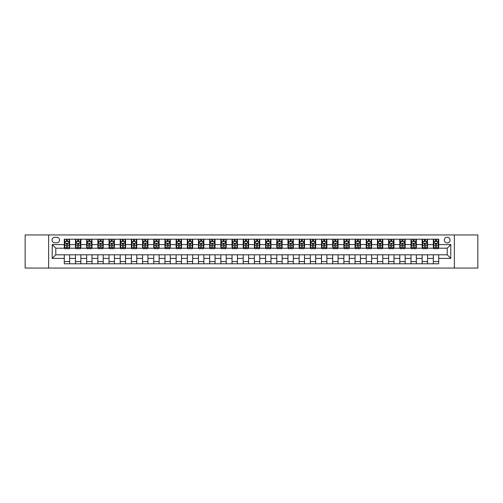 <?xml version="1.0" encoding="UTF-8"?>
<svg xmlns="http://www.w3.org/2000/svg" width="503" height="503" viewBox="0 0 503 503"><rect width="100%" height="100%" fill="white"/><g stroke="black" fill="none" stroke-linecap="round" stroke-linejoin="round"><path stroke-width="0.75" d="M447.205 237.183A2.861 2.861 0 0 0 444.344 240.05A2.861 2.861 0 0 0 447.205 242.911A2.861 2.861 0 0 0 450.072 240.05A2.861 2.861 0 0 0 447.205 237.183M454.366 268.049L477.85 268.049L477.85 234.951L454.366 234.951L454.366 268.049L48.634 268.049L48.634 234.951L25.15 234.951L25.15 268.049L48.634 268.049M54.808 242.823L56.776 242.823A2.773 2.773 0 0 0 59.549 240.05A2.773 2.773 0 0 0 56.776 237.278L54.808 237.278A2.773 2.773 0 0 0 52.035 240.05A2.773 2.773 0 0 0 54.808 242.823M454.366 234.951L48.634 234.951M64.29 258.391L52.211 258.391L52.211 244.609L64.29 244.609L64.29 248.193L55.795 248.193L55.795 254.807L64.29 254.807L64.29 263.805L438.71 263.805L438.71 254.807L447.205 254.807L447.205 248.193L438.71 248.193L438.71 244.609L450.789 244.609L450.789 258.391L438.71 258.391M438.71 244.609L438.71 239.195L64.29 239.195L64.29 244.609M433.341 239.195L433.341 248.193L433.787 248.193M435.485 248.193L436.56 248.193M438.264 248.193L438.71 248.193M433.341 248.193L427.078 248.193M422.155 239.195L422.155 248.193L422.602 248.193M424.306 248.193L425.381 248.193M422.155 248.193L415.893 248.193M410.976 239.195L410.976 248.193L411.423 248.193M413.12 248.193L414.195 248.193M410.976 248.193L404.714 248.193M399.791 239.195L399.791 248.193L400.237 248.193M401.935 248.193L403.01 248.193M399.791 248.193L393.528 248.193M388.605 239.195L388.605 248.193L389.052 248.193M390.756 248.193L391.831 248.193M388.605 248.193L382.343 248.193M377.426 239.195L377.426 248.193L377.872 248.193M379.57 248.193L380.645 248.193M377.426 248.193L371.164 248.193M366.241 239.195L366.241 248.193L366.687 248.193M368.391 248.193L369.46 248.193M366.241 248.193L359.978 248.193M355.055 239.195L355.055 248.193L355.508 248.193M357.205 248.193L358.281 248.193M355.055 248.193L348.793 248.193M343.876 239.195L343.876 248.193L344.322 248.193M346.02 248.193L347.095 248.193M343.876 248.193L337.614 248.193M332.69 239.195L332.69 248.193L333.137 248.193M334.841 248.193L335.91 248.193M332.69 248.193L326.428 248.193M321.505 239.195L321.505 248.193L321.958 248.193M323.655 248.193L324.731 248.193M321.505 248.193L315.243 248.193M310.326 239.195L310.326 248.193L310.772 248.193M312.47 248.193L313.545 248.193M310.326 248.193L304.064 248.193M299.14 239.195L299.14 248.193L299.587 248.193M301.291 248.193L302.36 248.193M299.14 248.193L292.878 248.193M287.955 239.195L287.955 248.193L288.408 248.193M290.105 248.193L291.18 248.193M287.955 248.193L281.693 248.193M276.776 239.195L276.776 248.193L277.222 248.193M278.92 248.193L279.995 248.193M276.776 248.193L270.513 248.193M265.59 239.195L265.59 248.193L266.037 248.193M267.741 248.193L268.809 248.193M265.59 248.193L259.328 248.193M254.405 239.195L254.405 248.193L254.858 248.193M256.555 248.193L257.63 248.193M254.405 248.193L248.142 248.193M243.226 239.195L243.226 248.193L243.672 248.193M245.37 248.193L246.445 248.193M243.226 248.193L236.963 248.193M232.04 239.195L232.04 248.193L232.487 248.193M234.191 248.193L235.259 248.193M232.04 248.193L225.778 248.193M220.855 239.195L220.855 248.193L221.307 248.193M223.005 248.193L224.08 248.193M220.855 248.193L214.592 248.193M209.676 239.195L209.676 248.193L210.122 248.193M211.82 248.193L212.895 248.193M209.676 248.193L203.413 248.193M198.49 239.195L198.49 248.193L198.936 248.193M200.64 248.193L201.709 248.193M198.49 248.193L192.228 248.193M187.311 239.195L187.311 248.193L187.757 248.193M189.455 248.193L190.53 248.193M187.311 248.193L181.042 248.193M176.125 239.195L176.125 248.193L176.572 248.193M178.269 248.193L179.345 248.193M176.125 248.193L169.863 248.193M164.94 239.195L164.94 248.193L165.386 248.193M167.09 248.193L168.159 248.193M164.94 248.193L158.678 248.193M153.761 239.195L153.761 248.193L154.207 248.193M155.905 248.193L156.98 248.193M153.761 248.193L147.492 248.193M142.575 239.195L142.575 248.193L143.022 248.193M144.719 248.193L145.795 248.193M142.575 248.193L136.313 248.193M131.39 239.195L131.39 248.193L131.836 248.193M133.54 248.193L134.609 248.193M131.39 248.193L125.128 248.193M120.211 239.195L120.211 248.193L120.657 248.193M122.355 248.193L123.43 248.193M120.211 248.193L113.948 248.193M109.025 239.195L109.025 248.193L109.472 248.193M111.169 248.193L112.244 248.193M109.025 248.193L102.763 248.193M97.84 239.195L97.84 248.193L98.286 248.193M99.99 248.193L101.065 248.193M97.84 248.193L91.577 248.193M86.661 239.195L86.661 248.193L87.107 248.193M88.805 248.193L89.88 248.193M86.661 248.193L80.398 248.193M75.475 239.195L75.475 248.193L75.922 248.193M77.619 248.193L78.694 248.193M75.475 248.193L69.213 248.193M64.29 248.193L64.736 248.193M66.44 248.193L67.515 248.193M64.29 254.807L69.659 254.807L69.659 263.805M438.71 254.807L69.659 254.807M69.659 239.195L69.659 248.193M64.29 241.434L64.736 241.434M66.44 241.434L67.515 241.434M69.213 241.434L69.659 241.434M64.29 261.566L69.659 261.566M75.475 254.807L75.475 263.805M80.845 239.195L80.845 248.193M75.475 241.434L75.922 241.434M77.619 241.434L78.694 241.434M80.398 241.434L80.845 241.434M80.845 254.807L80.845 263.805M75.475 261.566L80.845 261.566M86.661 254.807L86.661 263.805M92.024 254.807L92.024 263.805M86.661 261.566L92.024 261.566M92.024 239.195L92.024 248.193M86.661 241.434L87.107 241.434M88.805 241.434L89.88 241.434M91.577 241.434L92.024 241.434M97.84 254.807L97.84 263.805M103.209 254.807L103.209 263.805M97.84 261.566L103.209 261.566M103.209 239.195L103.209 248.193M97.84 241.434L98.286 241.434M99.99 241.434L101.065 241.434M102.763 241.434L103.209 241.434M109.025 254.807L109.025 263.805M114.395 254.807L114.395 263.805M109.025 261.566L114.395 261.566M114.395 239.195L114.395 248.193M109.025 241.434L109.472 241.434M111.169 241.434L112.244 241.434M113.948 241.434L114.395 241.434M120.211 254.807L120.211 263.805M125.574 254.807L125.574 263.805M120.211 261.566L125.574 261.566M125.574 239.195L125.574 248.193M120.211 241.434L120.657 241.434M122.355 241.434L123.43 241.434M125.128 241.434L125.574 241.434M131.39 254.807L131.39 263.805M136.759 254.807L136.759 263.805M131.39 261.566L136.759 261.566M136.759 239.195L136.759 248.193M131.39 241.434L131.836 241.434M133.54 241.434L134.609 241.434M136.313 241.434L136.759 241.434M142.575 254.807L142.575 263.805M147.945 254.807L147.945 263.805M142.575 261.566L147.945 261.566M147.945 239.195L147.945 248.193M142.575 241.434L143.022 241.434M144.719 241.434L145.795 241.434M147.492 241.434L147.945 241.434M153.761 254.807L153.761 263.805M159.124 254.807L159.124 263.805M153.761 261.566L159.124 261.566M159.124 239.195L159.124 248.193M153.761 241.434L154.207 241.434M155.905 241.434L156.98 241.434M158.678 241.434L159.124 241.434M164.94 254.807L164.94 263.805M170.31 254.807L170.31 263.805M164.94 261.566L170.31 261.566M170.31 239.195L170.31 248.193M164.94 241.434L165.386 241.434M167.09 241.434L168.159 241.434M169.863 241.434L170.31 241.434M176.125 254.807L176.125 263.805M181.495 254.807L181.495 263.805M176.125 261.566L181.495 261.566M181.495 239.195L181.495 248.193M176.125 241.434L176.572 241.434M178.269 241.434L179.345 241.434M181.042 241.434L181.495 241.434M187.311 254.807L187.311 263.805M192.674 254.807L192.674 263.805M187.311 261.566L192.674 261.566M192.674 239.195L192.674 248.193M187.311 241.434L187.757 241.434M189.455 241.434L190.53 241.434M192.228 241.434L192.674 241.434M198.49 254.807L198.49 263.805M203.86 254.807L203.86 263.805M198.49 261.566L203.86 261.566M203.86 239.195L203.86 248.193M198.49 241.434L198.936 241.434M200.64 241.434L201.709 241.434M203.413 241.434L203.86 241.434M209.676 254.807L209.676 263.805M215.045 254.807L215.045 263.805M209.676 261.566L215.045 261.566M215.045 239.195L215.045 248.193M209.676 241.434L210.122 241.434M211.82 241.434L212.895 241.434M214.592 241.434L215.045 241.434M220.855 254.807L220.855 263.805M226.224 254.807L226.224 263.805M220.855 261.566L226.224 261.566M226.224 239.195L226.224 248.193M220.855 241.434L221.307 241.434M223.005 241.434L224.08 241.434M225.778 241.434L226.224 241.434M232.04 254.807L232.04 263.805M237.41 254.807L237.41 263.805M232.04 261.566L237.41 261.566M237.41 239.195L237.41 248.193M232.04 241.434L232.487 241.434M234.191 241.434L235.259 241.434M236.963 241.434L237.41 241.434M243.226 254.807L243.226 263.805M248.595 254.807L248.595 263.805M243.226 261.566L248.595 261.566M248.595 239.195L248.595 248.193M243.226 241.434L243.672 241.434M245.37 241.434L246.445 241.434M248.142 241.434L248.595 241.434M254.405 254.807L254.405 263.805M259.774 254.807L259.774 263.805M254.405 261.566L259.774 261.566M259.774 239.195L259.774 248.193M254.405 241.434L254.858 241.434M256.555 241.434L257.63 241.434M259.328 241.434L259.774 241.434M265.59 254.807L265.59 263.805M270.96 254.807L270.96 263.805M265.59 261.566L270.96 261.566M270.96 239.195L270.96 248.193M265.59 241.434L266.037 241.434M267.741 241.434L268.809 241.434M270.513 241.434L270.96 241.434M276.776 254.807L276.776 263.805M282.145 254.807L282.145 263.805M276.776 261.566L282.145 261.566M282.145 239.195L282.145 248.193M276.776 241.434L277.222 241.434M278.92 241.434L279.995 241.434M281.693 241.434L282.145 241.434M287.955 254.807L287.955 263.805M293.324 254.807L293.324 263.805M287.955 261.566L293.324 261.566M293.324 239.195L293.324 248.193M287.955 241.434L288.408 241.434M290.105 241.434L291.18 241.434M292.878 241.434L293.324 241.434M299.14 254.807L299.14 263.805M304.51 254.807L304.51 263.805M299.14 261.566L304.51 261.566M304.51 239.195L304.51 248.193M299.14 241.434L299.587 241.434M301.291 241.434L302.36 241.434M304.064 241.434L304.51 241.434M310.326 254.807L310.326 263.805M315.689 254.807L315.689 263.805M310.326 261.566L315.689 261.566M315.689 239.195L315.689 248.193M310.326 241.434L310.772 241.434M312.47 241.434L313.545 241.434M315.243 241.434L315.689 241.434M321.505 254.807L321.505 263.805M326.875 254.807L326.875 263.805M321.505 261.566L326.875 261.566M326.875 239.195L326.875 248.193M321.505 241.434L321.958 241.434M323.655 241.434L324.731 241.434M326.428 241.434L326.875 241.434M332.69 254.807L332.69 263.805M338.06 254.807L338.06 263.805M332.69 261.566L338.06 261.566M338.06 239.195L338.06 248.193M332.69 241.434L333.137 241.434M334.841 241.434L335.91 241.434M337.614 241.434L338.06 241.434M343.876 254.807L343.876 263.805M349.239 254.807L349.239 263.805M343.876 261.566L349.239 261.566M349.239 239.195L349.239 248.193M343.876 241.434L344.322 241.434M346.02 241.434L347.095 241.434M348.793 241.434L349.239 241.434M355.055 254.807L355.055 263.805M360.425 254.807L360.425 263.805M355.055 261.566L360.425 261.566M360.425 239.195L360.425 248.193M355.055 241.434L355.508 241.434M357.205 241.434L358.281 241.434M359.978 241.434L360.425 241.434M366.241 254.807L366.241 263.805M371.61 254.807L371.61 263.805M366.241 261.566L371.61 261.566M371.61 239.195L371.61 248.193M366.241 241.434L366.687 241.434M368.391 241.434L369.46 241.434M371.164 241.434L371.61 241.434M377.426 254.807L377.426 263.805M382.789 254.807L382.789 263.805M377.426 261.566L382.789 261.566M382.789 239.195L382.789 248.193M377.426 241.434L377.872 241.434M379.57 241.434L380.645 241.434M382.343 241.434L382.789 241.434M388.605 254.807L388.605 263.805M393.975 254.807L393.975 263.805M388.605 261.566L393.975 261.566M393.975 239.195L393.975 248.193M388.605 241.434L389.052 241.434M390.756 241.434L391.831 241.434M393.528 241.434L393.975 241.434M399.791 254.807L399.791 263.805M405.16 254.807L405.16 263.805M399.791 261.566L405.16 261.566M405.16 239.195L405.16 248.193M399.791 241.434L400.237 241.434M401.935 241.434L403.01 241.434M404.714 241.434L405.16 241.434M410.976 254.807L410.976 263.805M416.339 254.807L416.339 263.805M410.976 261.566L416.339 261.566M416.339 239.195L416.339 248.193M410.976 241.434L411.423 241.434M413.12 241.434L414.195 241.434M415.893 241.434L416.339 241.434M422.155 254.807L422.155 263.805M427.525 254.807L427.525 263.805M422.155 261.566L427.525 261.566M427.525 239.195L427.525 248.193M422.155 241.434L422.602 241.434M424.306 241.434L425.381 241.434M427.078 241.434L427.525 241.434M433.341 254.807L433.341 263.805M433.341 261.566L438.71 261.566M433.341 241.434L433.787 241.434M435.485 241.434L436.56 241.434M438.264 241.434L438.71 241.434M55.795 248.193L52.211 244.609M55.795 254.807L52.211 258.391M450.789 244.609L447.205 248.193M450.789 258.391L447.205 254.807M67.515 240.359L66.44 240.359M69.213 247.608L67.515 247.608L67.515 248.727L69.213 248.727L69.213 243.27L68.32 241.478L65.635 241.478L64.736 243.27L64.736 248.727L66.44 248.727L66.44 247.608L64.736 247.608M64.736 243.27L64.736 239.195M69.213 243.27L69.213 239.195M66.44 241.478L66.44 239.195M67.515 239.195L67.515 241.478M67.515 247.608L67.515 243.942L66.44 243.942L66.44 247.608M78.694 240.359L77.619 240.359M80.398 247.608L78.694 247.608L78.694 248.727L80.398 248.727L80.398 243.27L79.499 241.478L76.814 241.478L75.922 243.27L75.922 248.727L77.619 248.727L77.619 247.608L75.922 247.608M75.922 243.27L75.922 239.195M80.398 243.27L80.398 239.195M77.619 241.478L77.619 239.195M78.694 239.195L78.694 241.478M78.694 247.608L78.694 243.942L77.619 243.942L77.619 247.608M89.88 240.359L88.805 240.359M91.577 247.608L89.88 247.608L89.88 248.727L91.577 248.727L91.577 243.27L90.685 241.478L88 241.478L87.107 243.27L87.107 248.727L88.805 248.727L88.805 247.608L87.107 247.608M87.107 243.27L87.107 239.195M91.577 243.27L91.577 239.195M88.805 241.478L88.805 239.195M89.88 239.195L89.88 241.478M89.88 247.608L89.88 243.942L88.805 243.942L88.805 247.608M101.065 240.359L99.99 240.359M102.763 247.608L101.065 247.608L101.065 248.727L102.763 248.727L102.763 243.27L101.87 241.478L99.185 241.478L98.286 243.27L98.286 248.727L99.99 248.727L99.99 247.608L98.286 247.608M98.286 243.27L98.286 239.195M102.763 243.27L102.763 239.195M99.99 241.478L99.99 239.195M101.065 239.195L101.065 241.478M101.065 247.608L101.065 243.942L99.99 243.942L99.99 247.608M112.244 240.359L111.169 240.359M113.948 247.608L112.244 247.608L112.244 248.727L113.948 248.727L113.948 243.27L113.049 241.478L110.364 241.478L109.472 243.27L109.472 248.727L111.169 248.727L111.169 247.608L109.472 247.608M109.472 243.27L109.472 239.195M113.948 243.27L113.948 239.195M111.169 241.478L111.169 239.195M112.244 239.195L112.244 241.478M112.244 247.608L112.244 243.942L111.169 243.942L111.169 247.608M123.43 240.359L122.355 240.359M125.128 247.608L123.43 247.608L123.43 248.727L125.128 248.727L125.128 243.27L124.235 241.478L121.55 241.478L120.657 243.27L120.657 248.727L122.355 248.727L122.355 247.608L120.657 247.608M120.657 243.27L120.657 239.195M125.128 243.27L125.128 239.195M122.355 241.478L122.355 239.195M123.43 239.195L123.43 241.478M123.43 247.608L123.43 243.942L122.355 243.942L122.355 247.608M134.609 240.359L133.54 240.359M136.313 247.608L134.609 247.608L134.609 248.727L136.313 248.727L136.313 243.27L135.42 241.478L132.735 241.478L131.836 243.27L131.836 248.727L133.54 248.727L133.54 247.608L131.836 247.608M131.836 243.27L131.836 239.195M136.313 243.27L136.313 239.195M133.54 241.478L133.54 239.195M134.609 239.195L134.609 241.478M134.609 247.608L134.609 243.942L133.54 243.942L133.54 247.608M145.795 240.359L144.719 240.359M147.492 247.608L145.795 247.608L145.795 248.727L147.492 248.727L147.492 243.27L146.599 241.478L143.915 241.478L143.022 243.27L143.022 248.727L144.719 248.727L144.719 247.608L143.022 247.608M143.022 243.27L143.022 239.195M147.492 243.27L147.492 239.195M144.719 241.478L144.719 239.195M145.795 239.195L145.795 241.478M145.795 247.608L145.795 243.942L144.719 243.942L144.719 247.608M156.98 240.359L155.905 240.359M158.678 247.608L156.98 247.608L156.98 248.727L158.678 248.727L158.678 243.27L157.785 241.478L155.1 241.478L154.207 243.27L154.207 248.727L155.905 248.727L155.905 247.608L154.207 247.608M154.207 243.27L154.207 239.195M158.678 243.27L158.678 239.195M155.905 241.478L155.905 239.195M156.98 239.195L156.98 241.478M156.98 247.608L156.98 243.942L155.905 243.942L155.905 247.608M168.159 240.359L167.09 240.359M169.863 247.608L168.159 247.608L168.159 248.727L169.863 248.727L169.863 243.27L168.97 241.478L166.286 241.478L165.386 243.27L165.386 248.727L167.09 248.727L167.09 247.608L165.386 247.608M165.386 243.27L165.386 239.195M169.863 243.27L169.863 239.195M167.09 241.478L167.09 239.195M168.159 239.195L168.159 241.478M168.159 247.608L168.159 243.942L167.09 243.942L167.09 247.608M179.345 240.359L178.269 240.359M181.042 247.608L179.345 247.608L179.345 248.727L181.042 248.727L181.042 243.27L180.149 241.478L177.465 241.478L176.572 243.27L176.572 248.727L178.269 248.727L178.269 247.608L176.572 247.608M176.572 243.27L176.572 239.195M181.042 243.27L181.042 239.195M178.269 241.478L178.269 239.195M179.345 239.195L179.345 241.478M179.345 247.608L179.345 243.942L178.269 243.942L178.269 247.608M190.53 240.359L189.455 240.359M192.228 247.608L190.53 247.608L190.53 248.727L192.228 248.727L192.228 243.27L191.335 241.478L188.65 241.478L187.757 243.27L187.757 248.727L189.455 248.727L189.455 247.608L187.757 247.608M187.757 243.27L187.757 239.195M192.228 243.27L192.228 239.195M189.455 241.478L189.455 239.195M190.53 239.195L190.53 241.478M190.53 247.608L190.53 243.942L189.455 243.942L189.455 247.608M201.709 240.359L200.64 240.359M203.413 247.608L201.709 247.608L201.709 248.727L203.413 248.727L203.413 243.27L202.514 241.478L199.836 241.478L198.936 243.27L198.936 248.727L200.64 248.727L200.64 247.608L198.936 247.608M198.936 243.27L198.936 239.195M203.413 243.27L203.413 239.195M200.64 241.478L200.64 239.195M201.709 239.195L201.709 241.478M201.709 247.608L201.709 243.942L200.64 243.942L200.64 247.608M212.895 240.359L211.82 240.359M214.592 247.608L212.895 247.608L212.895 248.727L214.592 248.727L214.592 243.27L213.7 241.478L211.015 241.478L210.122 243.27L210.122 248.727L211.82 248.727L211.82 247.608L210.122 247.608M210.122 243.27L210.122 239.195M214.592 243.27L214.592 239.195M211.82 241.478L211.82 239.195M212.895 239.195L212.895 241.478M212.895 247.608L212.895 243.942L211.82 243.942L211.82 247.608M224.08 240.359L223.005 240.359M225.778 247.608L224.08 247.608L224.08 248.727L225.778 248.727L225.778 243.27L224.885 241.478L222.2 241.478L221.307 243.27L221.307 248.727L223.005 248.727L223.005 247.608L221.307 247.608M221.307 243.27L221.307 239.195M225.778 243.27L225.778 239.195M223.005 241.478L223.005 239.195M224.08 239.195L224.08 241.478M224.08 247.608L224.08 243.942L223.005 243.942L223.005 247.608M235.259 240.359L234.191 240.359M236.963 247.608L235.259 247.608L235.259 248.727L236.963 248.727L236.963 243.27L236.064 241.478L233.386 241.478L232.487 243.27L232.487 248.727L234.191 248.727L234.191 247.608L232.487 247.608M232.487 243.27L232.487 239.195M236.963 243.27L236.963 239.195M234.191 241.478L234.191 239.195M235.259 239.195L235.259 241.478M235.259 247.608L235.259 243.942L234.191 243.942L234.191 247.608M246.445 240.359L245.37 240.359M248.142 247.608L246.445 247.608L246.445 248.727L248.142 248.727L248.142 243.27L247.25 241.478L244.565 241.478L243.672 243.27L243.672 248.727L245.37 248.727L245.37 247.608L243.672 247.608M243.672 243.27L243.672 239.195M248.142 243.27L248.142 239.195M245.37 241.478L245.37 239.195M246.445 239.195L246.445 241.478M246.445 247.608L246.445 243.942L245.37 243.942L245.37 247.608M257.63 240.359L256.555 240.359M259.328 247.608L257.63 247.608L257.63 248.727L259.328 248.727L259.328 243.27L258.435 241.478L255.75 241.478L254.858 243.27L254.858 248.727L256.555 248.727L256.555 247.608L254.858 247.608M254.858 243.27L254.858 239.195M259.328 243.27L259.328 239.195M256.555 241.478L256.555 239.195M257.63 239.195L257.63 241.478M257.63 247.608L257.63 243.942L256.555 243.942L256.555 247.608M268.809 240.359L267.741 240.359M270.513 247.608L268.809 247.608L268.809 248.727L270.513 248.727L270.513 243.27L269.614 241.478L266.936 241.478L266.037 243.27L266.037 248.727L267.741 248.727L267.741 247.608L266.037 247.608M266.037 243.27L266.037 239.195M270.513 243.27L270.513 239.195M267.741 241.478L267.741 239.195M268.809 239.195L268.809 241.478M268.809 247.608L268.809 243.942L267.741 243.942L267.741 247.608M279.995 240.359L278.92 240.359M281.693 247.608L279.995 247.608L279.995 248.727L281.693 248.727L281.693 243.27L280.8 241.478L278.115 241.478L277.222 243.27L277.222 248.727L278.92 248.727L278.92 247.608L277.222 247.608M277.222 243.27L277.222 239.195M281.693 243.27L281.693 239.195M278.92 241.478L278.92 239.195M279.995 239.195L279.995 241.478M279.995 247.608L279.995 243.942L278.92 243.942L278.92 247.608M291.18 240.359L290.105 240.359M292.878 247.608L291.18 247.608L291.18 248.727L292.878 248.727L292.878 243.27L291.985 241.478L289.3 241.478L288.408 243.27L288.408 248.727L290.105 248.727L290.105 247.608L288.408 247.608M288.408 243.27L288.408 239.195M292.878 243.27L292.878 239.195M290.105 241.478L290.105 239.195M291.18 239.195L291.18 241.478M291.18 247.608L291.18 243.942L290.105 243.942L290.105 247.608M302.36 240.359L301.291 240.359M304.064 247.608L302.36 247.608L302.36 248.727L304.064 248.727L304.064 243.27L303.164 241.478L300.486 241.478L299.587 243.27L299.587 248.727L301.291 248.727L301.291 247.608L299.587 247.608M299.587 243.27L299.587 239.195M304.064 243.27L304.064 239.195M301.291 241.478L301.291 239.195M302.36 239.195L302.36 241.478M302.36 247.608L302.36 243.942L301.291 243.942L301.291 247.608M313.545 240.359L312.47 240.359M315.243 247.608L313.545 247.608L313.545 248.727L315.243 248.727L315.243 243.27L314.35 241.478L311.665 241.478L310.772 243.27L310.772 248.727L312.47 248.727L312.47 247.608L310.772 247.608M310.772 243.27L310.772 239.195M315.243 243.27L315.243 239.195M312.47 241.478L312.47 239.195M313.545 239.195L313.545 241.478M313.545 247.608L313.545 243.942L312.47 243.942L312.47 247.608M324.731 240.359L323.655 240.359M326.428 247.608L324.731 247.608L324.731 248.727L326.428 248.727L326.428 243.27L325.535 241.478L322.851 241.478L321.958 243.27L321.958 248.727L323.655 248.727L323.655 247.608L321.958 247.608M321.958 243.27L321.958 239.195M326.428 243.27L326.428 239.195M323.655 241.478L323.655 239.195M324.731 239.195L324.731 241.478M324.731 247.608L324.731 243.942L323.655 243.942L323.655 247.608M335.91 240.359L334.841 240.359M337.614 247.608L335.91 247.608L335.91 248.727L337.614 248.727L337.614 243.27L336.714 241.478L334.03 241.478L333.137 243.27L333.137 248.727L334.841 248.727L334.841 247.608L333.137 247.608M333.137 243.27L333.137 239.195M337.614 243.27L337.614 239.195M334.841 241.478L334.841 239.195M335.91 239.195L335.91 241.478M335.91 247.608L335.91 243.942L334.841 243.942L334.841 247.608M347.095 240.359L346.02 240.359M348.793 247.608L347.095 247.608L347.095 248.727L348.793 248.727L348.793 243.27L347.9 241.478L345.215 241.478L344.322 243.27L344.322 248.727L346.02 248.727L346.02 247.608L344.322 247.608M344.322 243.27L344.322 239.195M348.793 243.27L348.793 239.195M346.02 241.478L346.02 239.195M347.095 239.195L347.095 241.478M347.095 247.608L347.095 243.942L346.02 243.942L346.02 247.608M358.281 240.359L357.205 240.359M359.978 247.608L358.281 247.608L358.281 248.727L359.978 248.727L359.978 243.27L359.085 241.478L356.401 241.478L355.508 243.27L355.508 248.727L357.205 248.727L357.205 247.608L355.508 247.608M355.508 243.27L355.508 239.195M359.978 243.27L359.978 239.195M357.205 241.478L357.205 239.195M358.281 239.195L358.281 241.478M358.281 247.608L358.281 243.942L357.205 243.942L357.205 247.608M369.46 240.359L368.391 240.359M371.164 247.608L369.46 247.608L369.46 248.727L371.164 248.727L371.164 243.27L370.265 241.478L367.58 241.478L366.687 243.27L366.687 248.727L368.391 248.727L368.391 247.608L366.687 247.608M366.687 243.27L366.687 239.195M371.164 243.27L371.164 239.195M368.391 241.478L368.391 239.195M369.46 239.195L369.46 241.478M369.46 247.608L369.46 243.942L368.391 243.942L368.391 247.608M380.645 240.359L379.57 240.359M382.343 247.608L380.645 247.608L380.645 248.727L382.343 248.727L382.343 243.27L381.45 241.478L378.765 241.478L377.872 243.27L377.872 248.727L379.57 248.727L379.57 247.608L377.872 247.608M377.872 243.27L377.872 239.195M382.343 243.27L382.343 239.195M379.57 241.478L379.57 239.195M380.645 239.195L380.645 241.478M380.645 247.608L380.645 243.942L379.57 243.942L379.57 247.608M391.831 240.359L390.756 240.359M393.528 247.608L391.831 247.608L391.831 248.727L393.528 248.727L393.528 243.27L392.636 241.478L389.951 241.478L389.052 243.27L389.052 248.727L390.756 248.727L390.756 247.608L389.052 247.608M389.052 243.27L389.052 239.195M393.528 243.27L393.528 239.195M390.756 241.478L390.756 239.195M391.831 239.195L391.831 241.478M391.831 247.608L391.831 243.942L390.756 243.942L390.756 247.608M403.01 240.359L401.935 240.359M404.714 247.608L403.01 247.608L403.01 248.727L404.714 248.727L404.714 243.27L403.815 241.478L401.13 241.478L400.237 243.27L400.237 248.727L401.935 248.727L401.935 247.608L400.237 247.608M400.237 243.27L400.237 239.195M404.714 243.27L404.714 239.195M401.935 241.478L401.935 239.195M403.01 239.195L403.01 241.478M403.01 247.608L403.01 243.942L401.935 243.942L401.935 247.608M414.195 240.359L413.12 240.359M415.893 247.608L414.195 247.608L414.195 248.727L415.893 248.727L415.893 243.27L415 241.478L412.315 241.478L411.423 243.27L411.423 248.727L413.12 248.727L413.12 247.608L411.423 247.608M411.423 243.27L411.423 239.195M415.893 243.27L415.893 239.195M413.12 241.478L413.12 239.195M414.195 239.195L414.195 241.478M414.195 247.608L414.195 243.942L413.12 243.942L413.12 247.608M425.381 240.359L424.306 240.359M427.078 247.608L425.381 247.608L425.381 248.727L427.078 248.727L427.078 243.27L426.186 241.478L423.501 241.478L422.602 243.27L422.602 248.727L424.306 248.727L424.306 247.608L422.602 247.608M422.602 243.27L422.602 239.195M427.078 243.27L427.078 239.195M424.306 241.478L424.306 239.195M425.381 239.195L425.381 241.478M425.381 247.608L425.381 243.942L424.306 243.942L424.306 247.608M436.56 240.359L435.485 240.359M438.264 247.608L436.56 247.608L436.56 248.727L438.264 248.727L438.264 243.27L437.365 241.478L434.68 241.478L433.787 243.27L433.787 248.727L435.485 248.727L435.485 247.608L433.787 247.608M433.787 243.27L433.787 239.195M438.264 243.27L438.264 239.195M435.485 241.478L435.485 239.195M436.56 239.195L436.56 241.478M436.56 247.608L436.56 243.942L435.485 243.942L435.485 247.608M75.475 258.391L69.659 258.391M75.475 244.609L69.659 244.609M86.661 244.609L80.845 244.609M86.661 258.391L80.845 258.391M97.84 244.609L92.024 244.609M97.84 258.391L92.024 258.391M109.025 244.609L103.209 244.609M109.025 258.391L103.209 258.391M120.211 244.609L114.395 244.609M120.211 258.391L114.395 258.391M131.39 244.609L125.574 244.609M131.39 258.391L125.574 258.391M142.575 244.609L136.759 244.609M142.575 258.391L136.759 258.391M153.761 244.609L147.945 244.609M153.761 258.391L147.945 258.391M164.94 244.609L159.124 244.609M164.94 258.391L159.124 258.391M176.125 244.609L170.31 244.609M176.125 258.391L170.31 258.391M187.311 244.609L181.495 244.609M187.311 258.391L181.495 258.391M198.49 244.609L192.674 244.609M198.49 258.391L192.674 258.391M209.676 244.609L203.86 244.609M209.676 258.391L203.86 258.391M220.855 244.609L215.045 244.609M220.855 258.391L215.045 258.391M232.04 244.609L226.224 244.609M232.04 258.391L226.224 258.391M243.226 244.609L237.41 244.609M243.226 258.391L237.41 258.391M254.405 244.609L248.595 244.609M254.405 258.391L248.595 258.391M265.59 244.609L259.774 244.609M265.59 258.391L259.774 258.391M276.776 244.609L270.96 244.609M276.776 258.391L270.96 258.391M287.955 244.609L282.145 244.609M287.955 258.391L282.145 258.391M299.14 244.609L293.324 244.609M299.14 258.391L293.324 258.391M310.326 244.609L304.51 244.609M310.326 258.391L304.51 258.391M321.505 244.609L315.689 244.609M321.505 258.391L315.689 258.391M332.69 244.609L326.875 244.609M332.69 258.391L326.875 258.391M343.876 244.609L338.06 244.609M343.876 258.391L338.06 258.391M355.055 244.609L349.239 244.609M355.055 258.391L349.239 258.391M366.241 244.609L360.425 244.609M366.241 258.391L360.425 258.391M377.426 244.609L371.61 244.609M377.426 258.391L371.61 258.391M388.605 244.609L382.789 244.609M388.605 258.391L382.789 258.391M399.791 244.609L393.975 244.609M399.791 258.391L393.975 258.391M410.976 244.609L405.16 244.609M410.976 258.391L405.16 258.391M422.155 244.609L416.339 244.609M422.155 258.391L416.339 258.391M433.341 244.609L427.525 244.609M433.341 258.391L427.525 258.391M69.188 243.226L64.761 243.226M64.736 241.585L65.579 241.585M68.37 241.585L69.213 241.585M66.44 245.206L64.736 245.206M69.213 245.206L67.515 245.206M67.515 240.931L66.44 240.931M80.373 243.226L75.947 243.226M75.922 241.585L76.764 241.585M79.556 241.585L80.398 241.585M77.619 245.206L75.922 245.206M80.398 245.206L78.694 245.206M78.694 240.931L77.619 240.931M91.559 243.226L87.126 243.226M87.107 241.585L87.95 241.585M90.735 241.585L91.577 241.585M88.805 245.206L87.107 245.206M91.577 245.206L89.88 245.206M89.88 240.931L88.805 240.931M102.738 243.226L98.311 243.226M98.286 241.585L99.129 241.585M101.92 241.585L102.763 241.585M99.99 245.206L98.286 245.206M102.763 245.206L101.065 245.206M101.065 240.931L99.99 240.931M113.923 243.226L109.497 243.226M109.472 241.585L110.314 241.585M113.106 241.585L113.948 241.585M111.169 245.206L109.472 245.206M113.948 245.206L112.244 245.206M112.244 240.931L111.169 240.931M125.109 243.226L120.676 243.226M120.657 241.585L121.493 241.585M124.285 241.585L125.128 241.585M122.355 245.206L120.657 245.206M125.128 245.206L123.43 245.206M123.43 240.931L122.355 240.931M136.288 243.226L131.861 243.226M131.836 241.585L132.679 241.585M135.47 241.585L136.313 241.585M133.54 245.206L131.836 245.206M136.313 245.206L134.609 245.206M134.609 240.931L133.54 240.931M147.473 243.226L143.047 243.226M143.022 241.585L143.864 241.585M146.656 241.585L147.492 241.585M144.719 245.206L143.022 245.206M147.492 245.206L145.795 245.206M145.795 240.931L144.719 240.931M158.659 243.226L154.226 243.226M154.207 241.585L155.043 241.585M157.835 241.585L158.678 241.585M155.905 245.206L154.207 245.206M158.678 245.206L156.98 245.206M156.98 240.931L155.905 240.931M169.838 243.226L165.412 243.226M165.386 241.585L166.229 241.585M169.021 241.585L169.863 241.585M167.09 245.206L165.386 245.206M169.863 245.206L168.159 245.206M168.159 240.931L167.09 240.931M181.023 243.226L176.597 243.226M176.572 241.585L177.414 241.585M180.206 241.585L181.042 241.585M178.269 245.206L176.572 245.206M181.042 245.206L179.345 245.206M179.345 240.931L178.269 240.931M192.209 243.226L187.776 243.226M187.757 241.585L188.594 241.585M191.385 241.585L192.228 241.585M189.455 245.206L187.757 245.206M192.228 245.206L190.53 245.206M190.53 240.931L189.455 240.931M203.388 243.226L198.962 243.226M198.936 241.585L199.779 241.585M202.571 241.585L203.413 241.585M200.64 245.206L198.936 245.206M203.413 245.206L201.709 245.206M201.709 240.931L200.64 240.931M214.574 243.226L210.147 243.226M210.122 241.585L210.964 241.585M213.756 241.585L214.592 241.585M211.82 245.206L210.122 245.206M214.592 245.206L212.895 245.206M212.895 240.931L211.82 240.931M225.759 243.226L221.326 243.226M221.307 241.585L222.144 241.585M224.935 241.585L225.778 241.585M223.005 245.206L221.307 245.206M225.778 245.206L224.08 245.206M224.08 240.931L223.005 240.931M236.938 243.226L232.512 243.226M232.487 241.585L233.329 241.585M236.121 241.585L236.963 241.585M234.191 245.206L232.487 245.206M236.963 245.206L235.259 245.206M235.259 240.931L234.191 240.931M248.124 243.226L243.691 243.226M243.672 241.585L244.515 241.585M247.306 241.585L248.142 241.585M245.37 245.206L243.672 245.206M248.142 245.206L246.445 245.206M246.445 240.931L245.37 240.931M259.309 243.226L254.876 243.226M254.858 241.585L255.694 241.585M258.485 241.585L259.328 241.585M256.555 245.206L254.858 245.206M259.328 245.206L257.63 245.206M257.63 240.931L256.555 240.931M270.488 243.226L266.062 243.226M266.037 241.585L266.879 241.585M269.671 241.585L270.513 241.585M267.741 245.206L266.037 245.206M270.513 245.206L268.809 245.206M268.809 240.931L267.741 240.931M281.674 243.226L277.241 243.226M277.222 241.585L278.065 241.585M280.856 241.585L281.693 241.585M278.92 245.206L277.222 245.206M281.693 245.206L279.995 245.206M279.995 240.931L278.92 240.931M292.853 243.226L288.426 243.226M288.408 241.585L289.244 241.585M292.036 241.585L292.878 241.585M290.105 245.206L288.408 245.206M292.878 245.206L291.18 245.206M291.18 240.931L290.105 240.931M304.038 243.226L299.612 243.226M299.587 241.585L300.429 241.585M303.221 241.585L304.064 241.585M301.291 245.206L299.587 245.206M304.064 245.206L302.36 245.206M302.36 240.931L301.291 240.931M315.224 243.226L310.791 243.226M310.772 241.585L311.615 241.585M314.406 241.585L315.243 241.585M312.47 245.206L310.772 245.206M315.243 245.206L313.545 245.206M313.545 240.931L312.47 240.931M326.403 243.226L321.977 243.226M321.958 241.585L322.794 241.585M325.586 241.585L326.428 241.585M323.655 245.206L321.958 245.206M326.428 245.206L324.731 245.206M324.731 240.931L323.655 240.931M337.588 243.226L333.162 243.226M333.137 241.585L333.979 241.585M336.771 241.585L337.614 241.585M334.841 245.206L333.137 245.206M337.614 245.206L335.91 245.206M335.91 240.931L334.841 240.931M348.774 243.226L344.341 243.226M344.322 241.585L345.165 241.585M347.957 241.585L348.793 241.585M346.02 245.206L344.322 245.206M348.793 245.206L347.095 245.206M347.095 240.931L346.02 240.931M359.953 243.226L355.527 243.226M355.508 241.585L356.344 241.585M359.136 241.585L359.978 241.585M357.205 245.206L355.508 245.206M359.978 245.206L358.281 245.206M358.281 240.931L357.205 240.931M371.139 243.226L366.712 243.226M366.687 241.585L367.53 241.585M370.321 241.585L371.164 241.585M368.391 245.206L366.687 245.206M371.164 245.206L369.46 245.206M369.46 240.931L368.391 240.931M382.324 243.226L377.891 243.226M377.872 241.585L378.715 241.585M381.507 241.585L382.343 241.585M379.57 245.206L377.872 245.206M382.343 245.206L380.645 245.206M380.645 240.931L379.57 240.931M393.503 243.226L389.077 243.226M389.052 241.585L389.894 241.585M392.686 241.585L393.528 241.585M390.756 245.206L389.052 245.206M393.528 245.206L391.831 245.206M391.831 240.931L390.756 240.931M404.689 243.226L400.262 243.226M400.237 241.585L401.08 241.585M403.871 241.585L404.714 241.585M401.935 245.206L400.237 245.206M404.714 245.206L403.01 245.206M403.01 240.931L401.935 240.931M415.874 243.226L411.441 243.226M411.423 241.585L412.265 241.585M415.05 241.585L415.893 241.585M413.12 245.206L411.423 245.206M415.893 245.206L414.195 245.206M414.195 240.931L413.12 240.931M427.053 243.226L422.627 243.226M422.602 241.585L423.444 241.585M426.236 241.585L427.078 241.585M424.306 245.206L422.602 245.206M427.078 245.206L425.381 245.206M425.381 240.931L424.306 240.931M438.239 243.226L433.812 243.226M433.787 241.585L434.63 241.585M437.421 241.585L438.264 241.585M435.485 245.206L433.787 245.206M438.264 245.206L436.56 245.206M436.56 240.931L435.485 240.931"/></g></svg>
